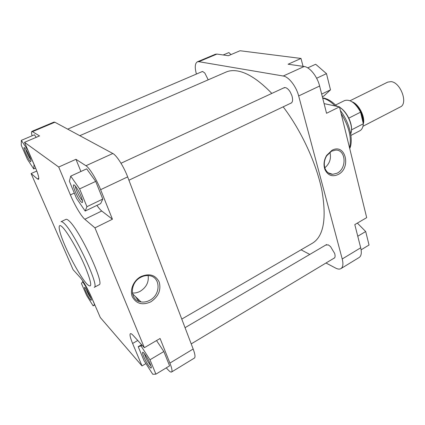 <?xml version="1.0" encoding="UTF-8"?>
<svg xmlns="http://www.w3.org/2000/svg" width="425" height="425" viewBox="0 0 425 425"><rect width="100%" height="100%" fill="white"/><g stroke="black" fill="none" stroke-linecap="round" stroke-linejoin="round"><path stroke-width="0.64" d="M139.952 300.911L140.712 301.877L139.952 300.911M181.773 319.079L312.572 243.132C323.595 236.258 326.724 218.833 321.969 190.862C316.588 163.79 301.394 130.746 283.172 106.834M271.825 93.42C259.091 80.261 247.685 72.787 237.612 70.996C233.229 70.252 229.383 70.603 226.068 72.059L79.804 135.681M135.384 296.517L138.948 301.383M30.589 161.707C28.348 160.151 22.079 145.738 24.544 147.778L25.059 148.293C26.887 150.36 30.627 158.169 31.062 160.815L30.589 161.707M25.718 149.18C26.828 152.968 28.517 156.496 30.791 159.763M90.483 299.731C87.784 296.809 82.482 284.66 85.351 287.938L85.377 287.964C87.035 289.696 90.828 297.086 91.258 299.418C91.455 300.417 91.2 300.517 90.483 299.731M86.185 289.011C87.322 292.267 88.883 295.295 90.865 298.106M149.781 367.094C145.706 362.647 139.767 348.426 144.022 353.239L144.07 353.292C147.162 357.276 149.526 361.67 151.162 366.462C151.608 368.369 151.146 368.581 149.781 367.094M144.383 353.658C145.488 357.542 147.523 361.457 150.498 365.404M81.531 202.231C77.988 199.692 70.693 182.15 74.492 185.226L75.57 186.336C78.657 190.613 80.936 195.272 82.402 200.297C82.832 202.332 82.546 202.98 81.531 202.231M75.475 186.219C75.161 188.562 80.15 198.852 82.328 200.361M150.822 301.83C142.471 305.559 136.298 303.87 132.313 296.767C129.492 290.025 133.53 280.489 140.834 276.622C149.329 273.062 155.449 274.858 159.2 282.009C161.282 289.993 158.488 296.602 150.822 301.83M140.776 277.318C129.428 282.837 129.71 300.709 141.02 301.931C143.995 302.382 146.938 301.814 149.855 300.225C161.139 294.541 160.677 276.675 149.063 275.66C146.29 275.315 143.528 275.868 140.776 277.318M132.324 292.968C135.007 293.223 137.636 292.655 140.218 291.263C146.338 287.364 148.978 282.136 148.139 275.57M99.036 284.782C105.235 284.479 79.241 229.07 68.829 220.708C67.511 219.518 66.555 219.066 65.949 219.353L61.03 221.722C61.609 221.446 62.544 221.914 63.835 223.12C74.04 231.62 100.194 287.167 94.212 287.342L99.036 284.782M96.927 205.387C98.786 208.075 100.396 209.95 101.745 211.012L112.428 219.226L100.624 189.683C96.565 179.366 89.415 167.753 85.951 165.729L75.948 159.306L58.714 167.03L24.507 142.311L39.536 135.926L31.923 131.362C31.333 131.676 31.386 133.158 32.082 135.803M36.199 137.344L34.452 134.799L21.324 140.356L21.25 145.185L27.381 159.274L33.734 168.953L34.064 164.597L27.784 150.083L21.324 140.356M166.271 367.869L168.141 369.893C169.772 371.652 170.908 372.358 171.557 372.018C172.486 371.253 171.934 368.278 169.904 363.078L160.082 338.491L144.351 347.692L133.2 335.49C131.83 334.002 130.889 333.397 130.379 333.673C129.508 334.475 130.252 337.742 132.611 343.464L142.014 365.92L100.305 317.528L91.614 297.442C87.555 288.474 83.778 281.844 80.272 277.557L73.1 269.705L31.115 173.554L37.443 178.941L38.473 179.366C39.366 178.452 38.197 174.17 34.977 166.52L24.507 142.311M155.906 374.149L149.988 359.778L141.015 345.923L138.215 346.678L144.027 360.65L152.75 374.26L155.906 374.149L169.586 365.856L163.853 351.533L156.538 340.563M75.948 159.306L80.904 171.482M85.181 211.044L100.656 203.591L102.786 199.075L95.705 181.39L86.663 168.852L70.725 176.131L69.392 181.247L76.527 198.395L85.181 211.044L86.934 206.678L79.613 188.902L70.725 176.131M31.923 131.362L53.986 122.087L54.889 122.235L112.832 153.499C116.615 155.327 123.834 166.658 127.654 176.89L100.624 189.683M169.904 363.078L193.168 349.021L127.654 176.89M193.168 349.021C195.08 354.195 195.489 357.212 194.384 358.078L171.557 372.018M58.714 167.03L70.396 194.916C74.556 204.951 81.287 216.352 84.814 219.252L94.95 227.874L144.351 347.692M112.428 219.226L94.95 227.874M145.913 363.598L142.014 365.92M36.805 171.025L31.115 173.554M86.934 206.678L102.786 199.075M79.613 188.902L95.705 181.39M138.215 346.678L141.615 344.702M149.988 359.778L163.853 351.533M141.015 345.923L142.136 345.27M88.83 291.507L82.657 281.695L81.446 283.512L86.642 295.444L93.139 305.857L94.573 304.459L90.068 294.036M93.139 305.857L94.855 304.927M82.657 281.695L83.141 281.446M33.734 168.953L35.647 168.103M331.973 150.307C345.456 142.736 351.634 167.939 338.178 174.51C332.27 177.124 327.861 175.472 324.939 169.559C323.313 164.852 323.877 160.129 326.639 155.391L331.973 150.307M337.163 173.182C347.119 168.433 346.003 149.451 335.66 150.105L331.521 151.194L326.676 155.805C324.169 160.108 323.659 164.395 325.136 168.672C326.682 172.284 329.21 174.17 332.711 174.34L337.163 173.182M283.401 88.06L285.303 87.566C286.987 87.97 288.628 89.447 290.227 91.986L291.885 95.582C293.16 100.109 292.692 102.701 290.472 103.36M325.704 245.071L328.312 244.896L330.507 246.542L334.672 253.47C335.453 256.333 335.128 257.975 333.699 258.389M201.609 71.836L202.677 71.527L204.813 73.026L208.208 79.826M324.828 167.785C329.726 163.63 331.42 158.445 329.912 152.219M216.931 54.081L198.836 61.689L197.354 61.827L215.379 54.251L216.931 54.081L228.352 55.707L240.045 50.74L301.001 58.448L303.062 66.353M301.001 58.448L288.118 64.223L304.151 66.507C309.793 67.081 317.337 76.505 319.621 86.031L326.543 113.273L339.479 106.872L324.089 103.626M339.479 106.872L366.69 217.637L354.806 224.591L360.703 247.802C361.856 252.753 361.34 255.983 359.146 257.492L340.94 268.611C343.023 267.16 343.448 263.946 342.221 258.974L360.703 247.802M198.836 61.689L283.241 76.017L304.151 66.507M197.354 61.827C194.937 63.341 194.623 67.416 196.419 74.056M301.059 249.815L309.777 254.426M326.007 263.006L335.628 268.09C337.806 269.222 339.575 269.397 340.94 268.611M319.621 86.031L298.669 95.944L342.221 258.974M298.669 95.944C296.23 86.339 288.708 76.713 283.241 76.017M357.356 223.098L365.691 231.524L369.043 245.023L361.117 249.826M365.691 231.524L357.765 236.242M307.727 67.873L315.658 64.255L326.48 73.647L330.501 89.85L323.723 96.119L322.352 96.778M326.48 73.647L316.63 78.243M330.501 89.85L321.667 94.084M223.199 54.974L228.868 52.572L230.977 54.591M362.971 126.267L400.329 106.946C408.377 103.7 400.679 82.37 391.106 81.637L387.765 82.099L350.057 100.736M336.483 105.963L338.603 106.686M350.912 135.41L359.863 130.762C361.951 129.62 363.093 127.293 363.306 123.792L351.618 129.816L350.715 134.103M339.554 107.196C343.188 109.427 346.263 113.071 348.787 118.134L360.581 112.168C355.428 102.887 350.099 99.02 344.601 100.571L335.548 105.028M352.15 101.862C358.833 103.998 365.543 117.268 363.301 123.914M363.306 123.792L360.581 112.168M348.787 118.134C350.747 122.299 351.688 126.193 351.618 129.816M336.504 105.984L338.289 106.622M339.591 107.328C346.625 111.366 352.909 124.674 351.289 132.063L350.71 134.072M86.875 284.022C92.507 289.319 91.933 283.544 85.154 266.703C78.391 250.846 67.283 231.678 62.215 226.929C57.04 221.935 58.735 231.359 65.168 246.075C71.533 260.722 81.393 278.04 86.875 284.022M85.951 165.729L112.832 153.499M54.889 122.235L32.73 131.559M101.745 211.012L84.814 219.252M74.311 193.077L70.396 194.916M137.764 340.483L132.611 343.464M38.803 178.33L37.443 178.941M349.552 147.889C351.842 137.934 349.026 126.469 341.105 113.502M335.086 105.947C330.804 101.612 326.676 99.02 322.703 98.164M362.807 121.656C362.961 116.397 361.059 111.361 357.101 106.547M353.791 103.094C359.571 106.303 364.581 117.002 363.115 122.979M67.692 129.142L202.39 71.501M128.918 180.221L291.614 102.818M120.998 163.248L284.548 87.529M132.457 293.702L141.02 301.931M322.628 97.856L323.361 97.968C327.85 98.855 332.339 101.639 336.823 106.314M340.377 110.527C349.371 122.299 353.759 139.57 349.733 148.617M328.1 172.741L332.711 174.34M325.136 168.672L324.939 169.559M326.676 155.805L326.639 155.391M191.218 343.894L334.597 257.853M185.05 327.686L326.602 244.545"/></g></svg>
